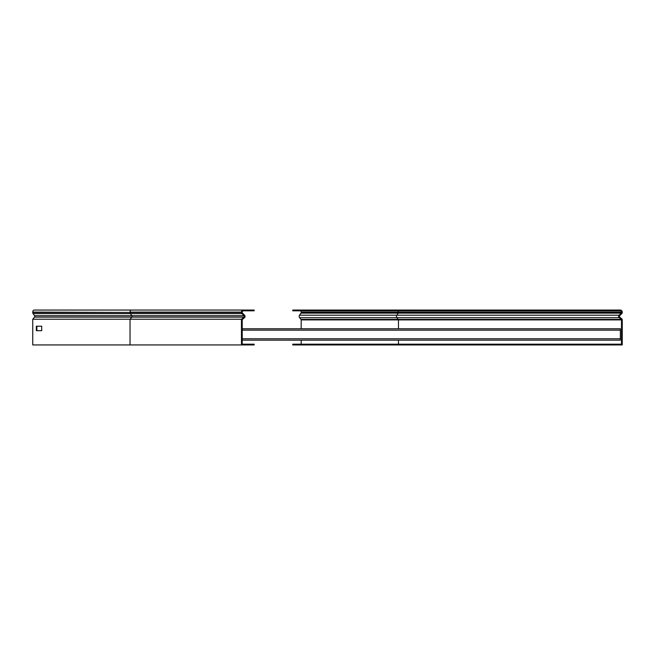 <?xml version="1.0" encoding="UTF-8"?>
<svg xmlns="http://www.w3.org/2000/svg" width="655" height="655" viewBox="0 0 655 655"><rect width="100%" height="100%" fill="white"/><g stroke="black" fill="none" stroke-linecap="round" stroke-linejoin="round"><path stroke-width="0.98" d="M254.14 310.061L254.14 310.822L243.488 310.822A1.269 1.269 0 0 0 242.219 312.091L242.219 312.451A0.95 0.95 0 0 0 242.497 313.123L244.569 315.194A1.711 1.711 0 0 1 244.462 317.716L242.219 319.599L242.219 344.178L254.14 344.178L254.14 344.939L241.458 344.939L241.458 319.239L130.034 319.239L131.811 317.135A0.95 0.671 90 0 0 131.86 315.735L34.568 315.735L33.102 313.655A1.711 1.212 -90 0 1 32.75 312.451L32.75 312.091A2.03 1.433 -90 0 1 34.183 310.061L254.14 310.061M241.458 319.239L243.971 317.135A0.95 0.95 0 0 0 244.028 315.735L241.957 313.655A1.711 1.711 0 0 1 241.458 312.451L241.458 312.091A2.03 2.03 0 0 1 243.488 310.061M244.462 317.716L243.971 317.135L34.527 317.135L32.75 319.239L32.75 344.939L241.458 344.939M34.527 317.135A0.95 0.671 90 0 0 34.568 315.735M36.877 330.669L36.877 326.231M32.75 319.239L130.034 319.239L130.034 344.939M41.715 330.669L41.715 326.231L36.336 326.231L36.336 330.669L41.715 330.669M242.219 328.769L620.35 328.769L620.35 340.182L242.219 340.182M609.568 344.939L609.568 344.178L292.752 344.178L292.752 344.939L622.25 344.939L622.25 319.894A1.392 1.392 0 0 0 621.751 318.821L619.736 317.135A0.95 0.95 0 0 1 619.679 315.735L621.751 313.655A1.711 1.711 0 0 0 622.25 312.451L622.25 312.091A2.03 2.03 0 0 0 620.219 310.061L609.568 310.061L609.568 310.822L292.752 310.822L292.752 310.061L390.036 310.061L390.036 310.822M609.568 344.178L621.489 344.178L621.489 319.894A0.63 0.63 0 0 0 621.259 319.411L619.245 317.716A1.711 1.711 0 0 1 619.139 315.194L621.21 313.123A0.95 0.95 0 0 0 621.489 312.451L621.489 312.091A1.269 1.269 0 0 0 620.219 310.822L609.568 310.822M301.177 328.769L301.177 319.894A0.63 0.45 90 0 0 301.013 319.411L299.589 317.716A1.711 1.212 -90 0 1 299.163 316.406A1.711 1.212 -90 0 1 299.515 315.194L300.981 313.123A0.95 0.671 90 0 0 301.177 312.451L301.177 312.091A1.269 0.901 90 0 0 300.277 310.822M301.177 344.178L301.177 340.182M609.568 310.061L390.036 310.061M310.142 328.769L304.763 328.769M244.569 315.194L244.028 315.735L131.86 315.735L130.394 313.655L241.957 313.655L242.497 313.123M241.957 318.821L242.44 319.411M33.102 313.655L130.394 313.655A1.711 1.212 -90 0 1 130.034 312.451L32.75 312.091M241.458 312.091L130.034 312.091A2.03 1.433 -90 0 1 131.467 310.061M241.458 312.451L32.75 312.451M242.219 338.782L620.35 338.782M242.219 330.161L620.35 330.161M619.736 317.135L619.245 317.716L396.881 317.716A1.711 1.212 -90 0 1 396.447 316.406A1.711 1.212 -90 0 1 396.799 315.194L299.515 315.194M398.461 328.769L398.461 319.894A0.63 0.45 90 0 0 398.305 319.411L396.881 317.716L299.589 317.716M390.036 344.939L390.036 344.178M621.751 318.821L621.259 319.411L301.013 319.411M619.679 315.735L619.139 315.194L396.799 315.194L398.265 313.123A0.95 0.671 90 0 0 398.461 312.451L301.177 312.451M621.751 313.655L621.21 313.123L300.981 313.123M621.489 312.451L398.461 312.091A1.269 0.901 90 0 0 397.569 310.822M621.489 312.091L301.177 312.091M621.489 319.894L301.177 319.894M398.461 344.178L398.461 340.182"/></g></svg>
